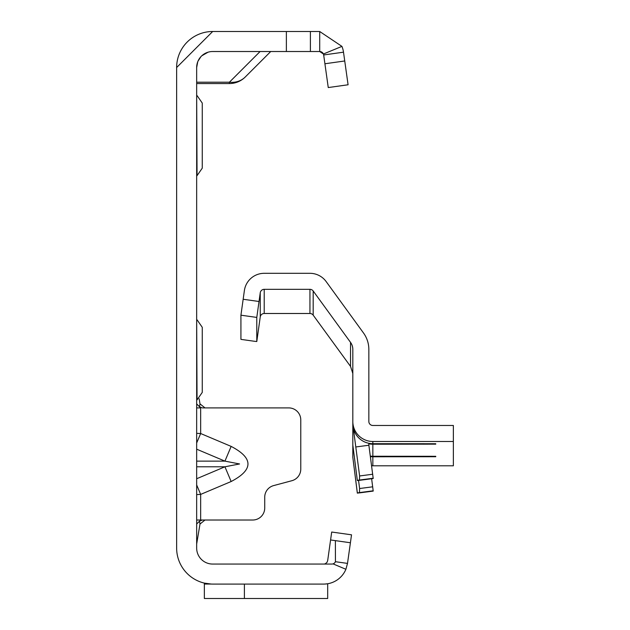 <?xml version="1.0" encoding="UTF-8"?>
<svg xmlns="http://www.w3.org/2000/svg" width="630" height="630" viewBox="0 0 630 630"><rect width="100%" height="100%" fill="white"/><g stroke="black" fill="none" stroke-linecap="round" stroke-linejoin="round"><path stroke-width="0.94" d="M196.662 442.992L200.663 433.519L196.662 433.338M196.662 449.182L224.934 461.128L239.557 463.963L224.934 466.791L231.155 481.517C253.559 469.815 253.559 458.112 231.155 446.402L200.663 433.519L200.663 407.901L196.662 407.901M321.741 52.077A4 4 0 0 0 319.709 51.518L323.418 53.999A4 4 0 0 1 323.678 54.967L343.5 52.18L348.083 84.774L328.254 87.554L323.678 54.967M197.757 61.701L196.662 67.536L196.662 548.045A16.018 16.018 0 0 0 212.672 564.063L323.718 564.063A4 4 0 0 0 325.419 563.685A4 4 0 0 1 323.718 564.063L331.805 564.063A4 4 0 0 0 333.026 563.874L345.901 569.276A24.027 24.027 0 0 1 323.718 584.081L212.672 584.081A36.036 36.036 0 0 1 176.636 548.045L176.636 67.536L212.672 31.5L319.709 31.5L341.933 46.384L323.418 53.999A4 4 0 0 0 321.922 52.188M196.662 494.589L200.663 494.4L196.662 484.927M196.662 520.018L204.994 520.018L199.994 524.026L199.489 521.191L202.325 520.018L252.717 520.018A12.009 12.009 0 0 0 264.726 508.008L264.726 497.204A12.009 12.009 0 0 1 273.633 485.596L291.863 480.714A12.009 12.009 0 0 0 300.77 469.114L300.77 419.911A12.009 12.009 0 0 0 288.753 407.901L202.325 407.901L199.489 406.728L200.663 407.901M325.419 563.685L327.009 562.338L327.679 560.613L330.585 539.965L335.38 540.635L335.436 561.708L347.508 563.401L345.901 569.276M197.914 61.323L200.931 56.653M201.765 55.81L208.065 52.196M196.662 67.536A16.018 16.018 0 0 1 212.672 51.518L319.709 51.518L319.709 31.5M204.348 583.112L211.27 584.057L204.348 584.057L204.348 583.112M347.508 563.401L350.414 542.753L330.585 539.965L331.695 532.035L351.524 534.815L350.414 542.753L335.38 540.635M333.026 563.874A4 4 0 0 0 335.451 561.716M324.867 584.057L327.687 583.758L324.867 584.057M244.393 584.081L244.393 598.5L327.687 598.5L327.687 584.057M176.636 67.536A36.036 36.036 0 0 1 212.672 31.5M310.393 31.5L310.393 51.518L310.393 31.5M341.933 46.384A24.027 24.027 0 0 1 343.5 52.18M327.679 598.5L204.348 598.5L204.348 584.057M270.735 51.518L245.267 76.986A22.42 19.939 -135 0 1 229.414 82.199L260.095 51.518M196.662 82.199L229.414 82.199L229.414 83.554A22.42 22.42 0 0 0 245.267 76.986A22.42 22.42 0 0 1 229.414 83.554L196.662 83.554M199.135 398.743L199.994 403.893L204.994 407.901M196.662 403.893L199.489 406.728L199.994 403.893M196.662 524.026L199.489 521.191M196.662 544.044L199.994 524.026M196.662 461.128L224.934 461.128L231.155 446.402M196.662 319.812L197.056 399.892L202.261 392.388L202.261 327.309L202.261 392.388M196.662 95.571L197.056 175.652L202.261 168.155L202.261 103.076L202.261 168.155M313.181 315.15L313.181 290.973A4 4 -0 0 0 309.944 289.327L264.214 289.327A4 4 -0 0 0 260.245 292.777L256.788 317.418L256.788 341.523L260.245 316.945A4 4 180 0 1 264.214 313.496L309.944 313.496A4 4 180 0 1 313.181 315.15L350.532 366.408L352.824 373.488M358.549 480.43L359.612 488.526L359.439 492.605L357.336 492.928L352.824 457.349L357.336 493.125L373.212 491.085L371.629 478.729M352.824 457.553L352.824 444.993L357.336 480.564L373.212 478.524L368.873 445.245A4 4 180 0 1 368.841 444.725L368.841 443.284M353.296 427.99L359.612 475.965L359.439 480.044L357.336 480.367L352.824 444.993L352.824 349.437A12.009 12.009 -0 0 0 350.532 342.381L350.532 366.408M371.574 465.759A20.018 20.018 -0 0 0 372.842 465.798L453.364 465.798L453.364 425.47L372.842 425.47A4 4 180 0 1 368.841 421.462L368.841 349.437A28.027 28.027 -0 0 0 363.486 332.963L326.143 281.563A20.018 20.018 -0 0 0 309.944 273.31L264.214 273.31A20.018 20.018 -0 0 0 244.385 290.548L240.928 315.189L240.928 339.373L254.622 341.295L240.928 339.373M370.306 456.088A20.018 20.018 -0 0 0 372.842 456.254L435.747 456.301L435.747 456.726L372.842 456.774A20.018 20.018 180 0 1 370.369 456.616M352.824 423.675L353.926 430.219A20.018 20.018 -0 0 0 372.842 443.693L435.747 443.74L435.747 444.158L372.842 444.213A20.018 20.018 180 0 1 368.841 443.803M453.364 441.488L372.842 441.488A20.018 20.018 180 0 1 352.824 421.462M313.181 290.973L350.532 342.381M256.788 341.523L254.622 341.295M196.662 478.737L224.934 466.791L196.662 466.791M231.155 481.517L200.663 494.4L200.663 520.018M286.374 31.5L286.374 51.518M344.736 60.976L324.915 63.764M359.439 492.605L373.212 490.794M372.842 465.798L372.842 456.774M372.842 456.254L372.842 444.213M359.439 480.044L373.212 478.225M359.612 488.526L372.692 486.809M372.842 443.693L372.842 441.488M368.873 445.245L355.793 446.969M359.612 475.965L372.692 474.24M309.944 289.327L309.944 313.496M264.214 313.496L264.214 289.327M260.245 292.777L260.245 316.945M256.788 317.418L240.928 315.189M259.017 301.494L243.156 299.266M423.73 444.213L423.73 443.693M423.73 456.774L423.73 456.254M197.056 319.812L202.261 327.309M196.662 399.892L197.056 399.892M197.056 95.571L202.261 103.076M196.662 175.652L197.056 175.652M359.439 492.896L373.212 491.085M359.439 480.336L373.212 478.524"/></g></svg>
